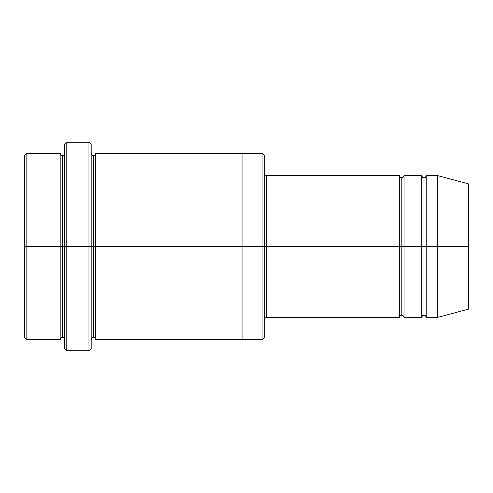 <?xml version="1.0" encoding="UTF-8"?>
<svg xmlns="http://www.w3.org/2000/svg" width="493" height="493" viewBox="0 0 493 493"><rect width="100%" height="100%" fill="white"/><g stroke="black" fill="none" stroke-linecap="round" stroke-linejoin="round"><path stroke-width="0.74" d="M266.466 246.5L266.466 317.492L266.466 246.5L264.248 246.5L264.248 155.541L264.248 337.459L264.248 246.5L262.029 246.5L262.029 153.323L262.029 246.5L266.466 246.5L266.466 175.508L266.466 246.5L401.795 246.5L401.795 177.726L401.795 315.274L401.795 246.5L399.576 246.5L399.576 175.508L399.576 317.492L399.576 175.508L399.576 317.492L399.576 246.5L266.466 246.5L266.466 317.492L266.466 246.5M64.583 246.5L64.583 144.449L64.583 246.5L66.802 246.5L66.802 142.231L66.802 246.5L66.802 142.231L66.802 246.5L88.986 246.5L88.986 142.231L88.986 246.5L91.205 246.5L91.205 144.449L91.205 246.5L93.423 246.5L93.423 155.541L93.423 337.459L93.423 246.5L91.205 246.5L91.205 144.449L91.205 348.551L91.205 246.5L88.986 246.5L88.986 142.231L88.986 350.769L88.986 246.5L66.802 246.5L66.802 350.769L66.802 246.5L62.364 246.5L62.364 155.541L62.364 337.459L62.364 246.5L60.146 246.5L60.146 153.323L60.146 246.5L62.364 246.5L62.364 337.459L62.364 155.541L62.364 246.5L64.583 246.5L64.583 348.551L64.583 246.5M24.65 246.5L24.65 155.541L24.65 246.5L26.869 246.5L26.869 153.323L26.869 246.5L26.869 153.323L26.869 246.5L60.146 246.5L60.146 153.323L60.146 339.677L60.146 246.5L60.146 339.677L60.146 246.5L26.869 246.5L26.869 339.677L26.869 246.5L24.65 246.5L24.65 337.459L24.65 246.5M437.291 246.5L437.291 175.508L437.291 246.5L437.291 175.508L437.291 246.5L468.35 246.5L468.35 183.827L468.35 309.173L468.35 246.5L437.291 246.5L437.291 317.492L437.291 246.5L437.291 317.492L437.291 246.5L426.198 246.5L426.198 175.508L426.198 246.5L437.291 246.5M421.761 246.5L423.98 246.5L423.98 177.726L423.98 315.274L423.98 246.5L421.761 246.5L421.761 175.508L421.761 317.492L421.761 175.508L421.761 317.492L421.761 246.5L404.013 246.5L404.013 317.492L404.013 246.5L401.795 246.5L401.795 315.274L401.795 177.726L401.795 246.5L404.013 246.5L404.013 175.508L404.013 246.5L421.761 246.5M423.98 246.5L423.98 315.274L423.98 177.726L423.98 246.5L426.198 246.5L426.198 317.492L426.198 246.5L423.98 246.5M93.423 246.5L93.423 337.459L93.423 155.541L93.423 246.5L95.642 246.5L95.642 339.677L95.642 246.5L93.423 246.5M262.029 246.5L262.029 339.677L262.029 246.5L242.063 246.5L242.063 153.323L242.063 246.5L262.029 246.5L262.029 339.677L262.029 246.5M242.063 246.5L242.063 339.677L242.063 246.5L95.642 246.5L95.642 153.323L95.642 246.5L242.063 246.5L242.063 153.323L242.063 339.677L242.063 246.5M404.013 246.5L404.013 317.492L404.013 246.5M95.642 246.5L95.642 339.677L95.642 246.5M426.198 246.5L426.198 317.492L426.198 246.5M26.869 246.5L26.869 339.677L26.869 246.5M88.986 246.5L88.986 350.769L88.986 246.5M66.802 246.5L66.802 350.769L66.802 246.5M468.35 309.173L437.291 317.492L426.198 317.492C425.798 315.896 425.058 315.156 423.98 315.274C422.902 315.156 422.162 315.896 421.761 317.492L404.013 317.492C403.613 315.896 402.873 315.156 401.795 315.274C400.717 315.156 399.977 315.896 399.576 317.492L266.466 317.492C265.598 317.184 264.858 317.923 264.248 319.71M64.583 144.449L66.802 142.231L88.986 142.231L91.205 144.449M264.248 155.541L262.029 153.323L95.642 153.323C95.241 154.919 94.502 155.659 93.423 155.541C92.555 155.85 91.815 155.11 91.205 153.323M24.65 155.541L26.869 153.323L60.146 153.323C60.756 155.116 61.496 155.856 62.364 155.541C63.443 155.665 64.182 154.925 64.583 153.323M64.583 339.677C64.182 338.075 63.443 337.335 62.364 337.459C61.496 337.144 60.756 337.884 60.146 339.677L26.869 339.677L24.65 337.459M468.35 183.827L437.291 175.508L426.198 175.508C425.798 177.104 425.058 177.844 423.98 177.726C422.902 177.844 422.162 177.104 421.761 175.508L404.013 175.508C403.613 177.104 402.873 177.844 401.795 177.726C400.717 177.844 399.977 177.104 399.576 175.508L266.466 175.508C265.598 175.816 264.858 175.077 264.248 173.289M264.248 337.459L262.029 339.677L95.642 339.677C95.241 338.081 94.502 337.341 93.423 337.459C92.555 337.15 91.815 337.89 91.205 339.677M91.205 348.551L88.986 350.769L66.802 350.769L64.583 348.551"/></g></svg>
